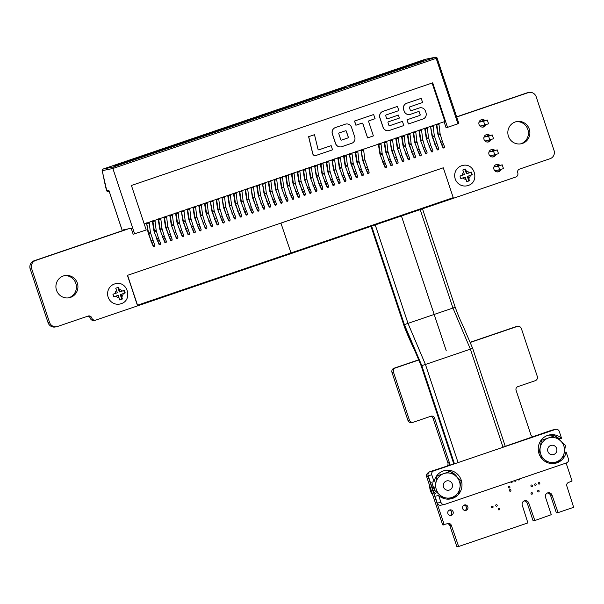 <?xml version="1.0" encoding="UTF-8"?>
<svg xmlns="http://www.w3.org/2000/svg" width="604" height="604" viewBox="0 0 604 604"><rect width="100%" height="100%" fill="white"/><g stroke="black" fill="none" stroke-linecap="round" stroke-linejoin="round"><path stroke-width="0.91" d="M428.742 472.502L428.742 472.502A3.397 3.299 78.5 0 0 426.688 476.775L442.687 524.868L444.393 524.733M442.687 524.868L447.791 523.585A2.907 2.824 -101.5 0 1 451.384 525.435L458.64 546.499L527.888 522.913L522.271 505.276A3.541 3.435 -101.5 0 1 524.816 500.701A3.541 3.435 -101.5 0 1 528.772 503.064L534.842 520.542L551.293 514.683L545.533 497.356A3.541 3.435 -101.5 0 1 548.077 492.773A3.541 3.435 -101.5 0 1 552.041 495.137L558.073 512.622L573.657 507.315L566.846 486.099A2.907 2.824 -101.5 0 1 568.598 482.43L572.079 480.995L566.107 463.041M447.337 523.744A2.907 2.824 -101.5 0 1 449.912 525.737L456.866 546.65L458.338 546.348M456.866 546.65L458.572 546.514M524.098 500.935A3.541 3.435 -101.5 0 1 527.3 503.359L533.068 520.693L534.54 520.391M533.068 520.693L534.766 520.557M547.36 493.007A3.541 3.435 -101.5 0 1 550.569 495.439L556.329 512.766L557.802 512.464M556.329 512.766L558.051 512.63M532.69 436.669A2.907 2.816 -101.5 0 1 530.901 434.827L516.088 390.297A2.907 2.824 -101.5 0 1 517.847 386.628L535.242 380.701A3.39 3.292 78.5 0 0 537.288 376.42L521.388 328.614A3.397 3.299 78.5 0 0 517.198 326.462L470.478 342.377M517.59 326.356L516.118 326.658A3.397 3.299 78.5 0 0 515.725 326.756L470.41 342.196M446.22 350.637L401.434 215.99L515.71 177.063A3.397 3.299 78.5 0 0 517.764 172.782L517.756 172.774A2.907 2.816 -101.5 0 1 519.515 169.112L550.093 158.693A6.538 6.35 78.5 0 0 554.042 150.434L536.209 96.829A6.538 6.35 78.5 0 0 528.13 92.676L456.7 117.01M528.893 92.472L527.413 92.774A6.538 6.35 78.5 0 0 526.658 92.978L456.639 116.829M128.577 228.788L35.628 260.452A6.538 6.35 78.5 0 0 31.672 268.704L49.505 322.309A6.538 6.35 78.5 0 0 57.591 326.47L88.161 316.051A2.907 2.816 -101.5 0 1 91.748 317.9L91.748 317.908A3.397 3.299 78.5 0 0 95.945 320.052L401.426 215.99L446.22 350.645M127.104 229.09L34.156 260.754A6.538 6.35 78.5 0 0 30.2 269.007L48.033 322.612A6.538 6.35 78.5 0 0 55.349 326.975L56.821 326.673M87.701 316.209A2.907 2.816 -101.5 0 1 90.275 318.195L90.275 318.202A3.397 3.299 78.5 0 0 94.081 320.46L95.553 320.165M418.965 359.924L395.522 367.911A3.397 3.299 78.5 0 0 393.476 372.192L409.376 419.999A3.39 3.292 78.5 0 0 413.566 422.151L430.962 416.224A2.914 2.831 -101.5 0 1 434.555 418.074L449.368 462.604A2.914 2.831 -101.5 0 1 449.036 465.163M418.889 359.75L394.05 368.214A3.397 3.299 78.5 0 0 392.004 372.494L407.904 420.301A3.39 3.292 78.5 0 0 411.694 422.558L413.166 422.256M430.501 416.382A2.914 2.831 -101.5 0 1 433.083 418.376L447.896 462.898A2.914 2.831 -101.5 0 1 447.36 465.737M428.002 475.099A3.397 3.299 78.5 0 0 428.161 476.481L432.456 489.391M433.106 491.331L444.159 524.566M450.312 515.476A2.839 2.756 78.5 0 0 449.225 510.131M453.113 511.769A2.839 2.756 78.5 0 0 447.806 513.204A2.839 2.756 78.5 0 0 451.075 515.431A2.839 2.756 78.5 0 0 453.113 511.769M68.433 297.87A11.34 11.015 78.5 0 0 63.926 275.703M77.342 283.087A11.34 11.015 78.5 0 0 56.127 288.833A11.34 11.015 78.5 0 0 69.173 297.749A11.34 11.015 78.5 0 0 77.342 283.087M491.618 507.277A0.8 0.778 78.5 0 0 491.543 506.877M493.053 506.673A0.8 0.778 78.5 0 0 491.558 507.081A0.8 0.778 78.5 0 0 492.479 507.707A0.8 0.778 78.5 0 0 493.053 506.673M495.748 505.805A0.8 0.778 78.5 0 0 495.665 505.405M497.183 505.201A0.8 0.778 78.5 0 0 495.688 505.608A0.8 0.778 78.5 0 0 496.609 506.235A0.8 0.778 78.5 0 0 497.183 505.201M465.027 510.463A2.839 2.756 78.5 0 0 463.94 505.118M467.828 506.756A2.839 2.756 78.5 0 0 462.528 508.191A2.839 2.756 78.5 0 0 465.79 510.418A2.839 2.756 78.5 0 0 467.828 506.756M498.262 509.497A0.8 0.778 78.5 0 0 498.187 509.096M499.697 508.9A0.8 0.778 78.5 0 0 498.202 509.3A0.8 0.778 78.5 0 0 499.123 509.935A0.8 0.778 78.5 0 0 499.697 508.9M509.466 490.803A0.8 0.778 78.5 0 0 509.383 490.403M510.901 490.199A0.8 0.778 78.5 0 0 509.399 490.607A0.8 0.778 78.5 0 0 510.32 491.233A0.8 0.778 78.5 0 0 510.901 490.199M508.47 487.556A0.8 0.778 78.5 0 0 508.387 487.156M509.904 486.952A0.8 0.778 78.5 0 0 508.402 487.36A0.8 0.778 78.5 0 0 509.323 487.987A0.8 0.778 78.5 0 0 509.904 486.952M510.735 481.909A0.8 0.778 78.5 0 0 511.656 482.521A0.8 0.778 78.5 0 0 512.2 481.411M518.096 479.402A0.8 0.778 78.5 0 0 519.017 480.014A0.8 0.778 78.5 0 0 519.561 478.904M531.075 493.77A0.8 0.778 78.5 0 0 530.991 493.37M532.501 493.174A0.8 0.778 78.5 0 0 531.007 493.574A0.8 0.778 78.5 0 0 531.928 494.208A0.8 0.778 78.5 0 0 532.501 493.174M514.419 480.656A0.8 0.778 78.5 0 0 515.333 481.267A0.8 0.778 78.5 0 0 515.876 480.157M531.007 486.19A0.8 0.778 78.5 0 0 530.924 485.79M532.441 485.586A0.8 0.778 78.5 0 0 530.939 485.994A0.8 0.778 78.5 0 0 531.86 486.62A0.8 0.778 78.5 0 0 532.441 485.586M537.696 491.513A0.8 0.778 78.5 0 0 537.613 491.112M539.123 490.916A0.8 0.778 78.5 0 0 537.628 491.324A0.8 0.778 78.5 0 0 538.549 491.95A0.8 0.778 78.5 0 0 539.123 490.916M534.683 484.936A0.8 0.778 78.5 0 0 534.608 484.536M536.118 484.332A0.8 0.778 78.5 0 0 534.623 484.74A0.8 0.778 78.5 0 0 535.544 485.367A0.8 0.778 78.5 0 0 536.118 484.332M538.368 483.683A0.8 0.778 78.5 0 0 538.285 483.283M539.795 483.079A0.8 0.778 78.5 0 0 538.3 483.487A0.8 0.778 78.5 0 0 539.221 484.114A0.8 0.778 78.5 0 0 539.795 483.079M498.353 165.609A3.783 3.669 78.5 0 0 495.959 164.681M497.439 171.929A3.783 3.669 78.5 0 0 499.334 170.003M499.825 165.315A3.783 3.669 78.5 0 0 493.838 168.886A3.783 3.669 78.5 0 0 500.867 169.543M493.377 150.675A3.783 3.669 78.5 0 0 490.992 149.739M492.471 156.995A3.783 3.669 78.5 0 0 494.359 155.062M494.85 150.373A3.783 3.669 78.5 0 0 488.87 153.952A3.783 3.669 78.5 0 0 495.899 154.601M520.376 143.918A11.34 11.015 78.5 0 0 515.861 121.744M529.285 129.128A11.34 11.015 78.5 0 0 508.062 134.881A11.34 11.015 78.5 0 0 521.116 143.79A11.34 11.015 78.5 0 0 529.285 129.128M483.442 120.792A3.783 3.669 78.5 0 0 481.056 119.864M482.528 127.112A3.783 3.669 78.5 0 0 484.423 125.187M484.914 120.498A3.783 3.669 78.5 0 0 478.927 124.069A3.783 3.669 78.5 0 0 485.963 124.726M488.409 135.734A3.783 3.669 78.5 0 0 486.024 134.805M487.496 142.053A3.783 3.669 78.5 0 0 489.391 140.128M489.882 135.432A3.783 3.669 78.5 0 0 483.902 139.011A3.783 3.669 78.5 0 0 490.931 139.667M221.932 197.221L223.91 207.376L223.314 206.515L221.917 197.463M227.293 218.119L227.398 217.38L228.614 219.864A0.755 0.664 7.8 0 0 230.056 219.72L229.958 220.46A0.755 0.664 -172.2 0 1 228.516 220.603L223.654 207.882L225.715 206.757L224.469 196.413M224.62 197.266L222.468 197.999L222.295 197.153M223.654 207.882L223.314 206.515M225.715 206.757L230.011 219.388A0.755 0.664 7.8 0 1 230.056 219.72M225.821 207.278L224.046 207.882L226.485 215.145L228.04 214.616M228.878 216.874L227.398 217.38L226.092 215.145M181.374 211.038L183.352 221.192L182.755 220.332L181.359 211.279M186.734 231.936L186.84 231.196L188.055 233.68A0.755 0.664 7.8 0 0 189.497 233.537L189.399 234.276A0.755 0.664 -172.2 0 1 187.957 234.428L183.095 221.698L185.156 220.573L183.91 210.23M184.061 211.083L181.91 211.815L181.736 210.97M183.095 221.698L182.755 220.332M185.156 220.573L189.452 233.204A0.755 0.664 7.8 0 1 189.497 233.537M185.262 221.094L183.488 221.698L185.926 228.961L187.482 228.433M188.32 230.69L186.84 231.196L185.534 228.961M314.639 165.639L316.617 175.794L316.02 174.933L314.624 165.881M319.999 186.538L320.105 185.798L321.32 188.282A0.755 0.664 7.8 0 0 322.762 188.138L322.664 188.886A0.755 0.664 -172.2 0 1 321.222 189.029L316.36 176.3L318.421 175.175L317.175 164.832M317.327 165.685L315.175 166.417L315.001 165.572M316.36 176.3L316.02 174.933M318.421 175.175L322.717 187.806A0.755 0.664 7.8 0 1 322.762 188.138M318.527 175.696L316.753 176.3L319.191 183.563L320.747 183.035M321.585 185.292L320.105 185.798L318.799 183.563M349.399 153.801L351.377 163.948L350.781 163.088L349.391 154.043M354.767 174.699L354.873 173.952L356.088 176.436A0.755 0.664 7.8 0 0 357.53 176.292L357.425 177.04A0.755 0.664 -172.2 0 1 355.983 177.183L351.12 164.454L353.189 163.337L351.943 152.986M352.087 153.839L349.935 154.579L349.769 153.726M351.12 164.454L350.781 163.088M353.189 163.337L357.477 175.968A0.755 0.664 7.8 0 1 357.53 176.292M353.295 163.85L351.52 164.462L353.952 171.725L355.514 171.189M356.345 173.454L354.873 173.952L353.559 171.717M250.902 187.353L252.88 197.5L252.283 196.64L250.894 187.595M256.27 208.252L256.368 207.512L257.591 209.996A0.755 0.664 7.8 0 0 259.025 209.852L258.927 210.592A0.755 0.664 -172.2 0 1 257.485 210.736L252.623 198.006L254.684 196.889L253.438 186.538M253.589 187.399L251.438 188.131L251.264 187.278M252.623 198.006L252.283 196.64M254.684 196.889L258.98 209.52A0.755 0.664 7.8 0 1 259.025 209.852M254.79 197.41L253.016 198.014L255.454 205.277L257.01 204.748M257.848 207.006L256.368 207.512L255.062 205.277M210.343 201.17L212.321 211.317L211.725 210.456L210.335 201.411M215.711 222.068L215.809 221.328L217.032 223.812A0.755 0.664 7.8 0 0 218.467 223.669L218.369 224.409A0.755 0.664 -172.2 0 1 216.927 224.552L212.064 211.823L214.126 210.705L212.88 200.354M213.031 201.215L210.879 201.947L210.705 201.094M212.064 211.823L211.725 210.456M214.126 210.705L218.422 223.337A0.755 0.664 7.8 0 1 218.467 223.669M214.231 211.226L212.457 211.83L214.896 219.093L216.451 218.565M217.289 220.822L215.809 221.328L214.503 219.093M430.516 126.168L432.494 136.315L431.905 135.455L430.509 126.402M435.884 147.066L435.99 146.319L437.205 148.803A0.755 0.664 7.8 0 0 438.647 148.66L438.542 149.407A0.755 0.664 -172.2 0 1 437.1 149.55L432.238 136.821L434.306 135.704L433.06 125.353M433.204 126.206L431.052 126.946L430.886 126.093M432.238 136.821L431.905 135.455M434.306 135.704L438.595 148.335A0.755 0.664 7.8 0 1 438.647 148.66M434.412 136.217L432.638 136.829L435.069 144.092L436.632 143.556M437.462 145.821L435.99 146.319L434.676 144.084M389.957 139.985L391.936 150.132L391.339 149.271L389.95 140.219M395.326 160.883L395.431 160.136L396.647 162.619A0.755 0.664 7.8 0 0 398.089 162.476L397.983 163.223A0.755 0.664 -172.2 0 1 396.541 163.367L391.679 150.638L393.748 149.52L392.502 139.169M392.645 140.022L390.494 140.762L390.327 139.909M391.679 150.638L391.339 149.271M393.748 149.52L398.036 162.151A0.755 0.664 7.8 0 1 398.089 162.476M393.853 150.034L392.079 150.645L394.51 157.908L396.073 157.372M396.904 159.637L395.431 160.136L394.118 157.901M163.986 216.964L164.522 217.734L165.972 227.112L165.375 226.251L163.978 217.198M169.354 237.863L169.46 237.115L170.675 239.599A0.755 0.664 7.8 0 0 172.117 239.456L172.012 240.203A0.755 0.664 -172.2 0 1 170.577 240.347L165.715 227.617L167.776 226.492L166.53 216.149M166.674 217.002L164.522 217.734L164.356 216.889M165.715 227.617L165.375 226.251M167.776 226.492L172.065 239.124A0.755 0.664 7.8 0 1 172.117 239.456M167.882 227.013L166.108 227.617L168.546 234.881L170.102 234.352M170.932 236.609L169.46 237.115L168.146 234.881M297.251 171.566L297.787 172.336L299.237 181.713L298.64 180.853L297.243 171.8M302.619 192.465L302.725 191.717L303.94 194.201A0.755 0.664 7.8 0 0 305.382 194.058L305.277 194.805A0.755 0.664 -172.2 0 1 303.842 194.949L298.972 182.219L301.041 181.094L299.795 170.751M299.939 171.604L297.787 172.336L297.621 171.491M298.972 182.219L298.64 180.853M301.041 181.094L305.33 193.725A0.755 0.664 7.8 0 1 305.382 194.058M301.147 181.615L299.373 182.219L301.811 189.49L303.367 188.954M304.197 191.211L302.725 191.717L301.411 189.482M146.606 222.884L148.584 233.031L147.988 232.17L146.598 223.125M151.974 243.782L152.072 243.034L153.295 245.518A0.755 0.664 7.8 0 0 154.737 245.375L154.632 246.122A0.755 0.664 -172.2 0 1 153.19 246.266L148.327 233.537L150.396 232.419L149.143 222.068M149.294 222.929L147.142 223.661L146.968 222.808M148.327 233.537L147.988 232.17M150.396 232.419L154.684 245.05A0.755 0.664 7.8 0 1 154.737 245.375M150.502 232.933L148.72 233.544L151.159 240.807L152.721 240.271M153.552 242.536L152.072 243.034L150.766 240.8M332.019 159.72L333.997 169.867L333.4 169.007L332.011 159.962M337.387 180.619L337.485 179.871L338.708 182.363A0.755 0.664 7.8 0 0 340.143 182.219L340.044 182.959A0.755 0.664 -172.2 0 1 338.602 183.103L333.74 170.373L335.801 169.256L334.556 158.905M334.707 159.766L332.555 160.498L332.381 159.645M333.74 170.373L333.4 169.007M335.801 169.256L340.097 181.887A0.755 0.664 7.8 0 1 340.143 182.219M335.915 169.777L334.133 170.381L336.571 177.644L338.134 177.115M338.965 179.373L337.485 179.871L336.179 177.644M233.514 193.272L234.058 194.05L235.5 203.427L234.903 202.567L233.506 193.514M238.882 214.171L238.988 213.431L240.203 215.915A0.755 0.664 7.8 0 0 241.645 215.771L241.54 216.519A0.755 0.664 -172.2 0 1 240.105 216.662L235.243 203.933L237.304 202.808L236.058 192.465M236.209 193.318L234.058 194.05L233.884 193.204M235.243 203.933L234.903 202.567M237.304 202.808L241.592 215.439A0.755 0.664 7.8 0 1 241.645 215.771M237.41 203.329L235.636 203.933L238.074 211.196L239.629 210.668M240.46 212.925L238.988 213.431L237.682 211.196M192.955 207.089L193.499 207.867L194.941 217.244L194.345 216.383L192.948 207.331M198.323 227.995L198.429 227.247L199.645 229.731A0.755 0.664 7.8 0 0 201.087 229.588L200.981 230.335A0.755 0.664 -172.2 0 1 199.547 230.479L194.684 217.75L196.745 216.625L195.5 206.281M195.643 207.134L193.499 207.867L193.325 207.021M194.684 217.75L194.345 216.383M196.745 216.625L201.034 229.256A0.755 0.664 7.8 0 1 201.087 229.588M196.851 217.146L195.077 217.75L197.516 225.013L199.071 224.484M199.901 226.742L198.429 227.247L197.123 225.013M407.338 134.065L407.881 134.835L409.323 144.213L408.727 143.352L407.33 134.299M412.706 154.964L412.811 154.216L414.027 156.7A0.755 0.664 7.8 0 0 415.469 156.557L415.363 157.304A0.755 0.664 -172.2 0 1 413.929 157.448L409.067 144.718L411.128 143.593L409.882 133.25M410.025 134.103L407.881 134.835L407.708 133.99M409.067 144.718L408.727 143.352M411.128 143.593L415.416 156.225A0.755 0.664 7.8 0 1 415.469 156.557M411.233 144.114L409.459 144.718L411.898 151.982L413.453 151.453M414.284 153.71L412.811 154.216L411.505 151.982M360.988 149.852L362.966 160L362.37 159.139L360.981 150.094M366.356 170.751L366.454 170.003L367.677 172.487A0.755 0.664 7.8 0 0 369.119 172.344L369.014 173.091A0.755 0.664 -172.2 0 1 367.572 173.235L362.71 160.505L364.778 159.388L363.525 149.037M363.676 149.898L361.524 150.63L361.358 149.777M362.71 160.505L362.37 159.139M364.778 159.388L369.067 172.019A0.755 0.664 7.8 0 1 369.119 172.344M364.884 159.909L363.102 160.513L365.541 167.776L367.104 167.248M367.934 169.505L366.454 170.003L365.148 167.769M262.491 183.405L264.469 193.559L263.873 192.699L262.476 183.646M267.859 204.303L267.957 203.563L269.173 206.047A0.755 0.664 7.8 0 0 270.615 205.904L270.517 206.643A0.755 0.664 -172.2 0 1 269.074 206.787L264.212 194.065L266.273 192.94L265.028 182.597M265.179 183.45L263.027 184.182L262.853 183.337M264.212 194.065L263.873 192.699M266.273 192.94L270.569 205.571A0.755 0.664 7.8 0 1 270.615 205.904M266.379 193.461L264.605 194.065L267.043 201.328L268.599 200.8M269.437 203.057L267.957 203.563L266.651 201.328M345.941 87.218L114.715 165.624L345.941 87.218M343.087 88.192L343.291 87.754M423.872 60.664L349.089 85.783L423.872 60.664M421.018 61.638L421.222 61.208M398.398 115.085L387.391 118.837A0.627 0.612 -101.5 0 1 386.613 118.437L385.722 115.749A0.627 0.612 -101.5 0 1 386.099 114.949L398.844 110.608L397.455 106.425L382.966 111.362A5.043 4.892 78.5 0 0 379.924 117.72L383.102 127.278A5.043 4.892 78.5 0 0 389.331 130.479L403.819 125.549L402.423 121.366L389.678 125.707A0.627 0.612 -101.5 0 1 388.901 125.307L388.002 122.62A0.627 0.612 -101.5 0 1 388.387 121.827L399.395 118.074L398.398 115.085L387.315 118.852A0.627 0.612 -101.5 0 1 387.285 118.86M402.423 121.366L389.603 125.723A0.627 0.612 -101.5 0 1 389.565 125.73M397.455 106.425L382.898 111.378A5.043 4.892 78.5 0 0 379.848 117.735L383.034 127.293A5.043 4.892 78.5 0 0 388.712 130.645M419.81 107.829A5.043 4.892 78.5 0 0 419.184 107.995L411.075 110.758A0.627 0.612 -101.5 0 1 411.037 110.766M421.214 98.331L406.726 103.269A5.043 4.892 78.5 0 0 403.683 109.626L404.174 111.121A5.043 4.892 78.5 0 0 410.403 114.322L418.519 111.559A0.627 0.612 -101.5 0 1 419.221 111.974L420.112 114.662A0.627 0.612 -101.5 0 1 419.735 115.462L406.99 119.803L408.38 123.986L422.936 119.033A5.043 4.892 78.5 0 0 425.986 112.676L425.488 111.181A5.043 4.892 78.5 0 0 419.259 107.98L411.15 110.743A0.627 0.612 -101.5 0 1 410.373 110.343L409.474 107.655A0.627 0.612 -101.5 0 1 409.859 106.855L422.604 102.514L421.214 98.331L406.651 103.284A5.043 4.892 78.5 0 0 403.608 109.641L404.106 111.136A5.043 4.892 78.5 0 0 409.784 114.488M144.213 223.933L444.906 121.502L432.109 83.035M331.158 145.647L318.837 149.837A0.627 0.612 -101.5 0 1 318.044 149.384L314.503 134.684L308.689 136.663L312.781 153.665A2.522 2.446 78.5 0 0 315.952 155.477L332.547 149.83L331.158 145.647L318.761 149.852A0.627 0.612 -101.5 0 1 318.731 149.868M314.503 134.684L308.614 136.678L312.706 153.68A2.522 2.446 78.5 0 0 315.628 155.568M367.602 137.886L373.393 135.908L368.629 121.57A0.627 0.612 -101.5 0 1 369.006 120.777L375.092 118.701L373.627 114.533L354.503 121.049L355.892 125.232L362.053 123.141A0.627 0.612 -101.5 0 1 362.83 123.541L367.602 137.886L362.755 123.556A0.627 0.612 -101.5 0 0 362.09 123.133M345.858 124.039A5.043 4.892 78.5 0 0 345.231 124.205L335.386 127.565A5.043 4.892 78.5 0 0 332.336 133.922L335.514 143.48A5.043 4.892 78.5 0 0 341.192 146.832M123.45 230.335L123.299 229.86L131.174 228.259L133.159 234.239L146.221 229.988L131.415 185.473L432.706 82.831L447.519 127.353L457.945 123.797L436.179 58.369L112.865 168.501L134.632 233.937M437.047 58.052L458.844 123.458L457.945 123.797M444.091 121.782L446.046 127.648L447.519 127.353M418.519 111.559A0.627 0.612 -101.5 0 1 419.297 111.959L420.188 114.647A0.627 0.612 -101.5 0 1 419.81 115.447L406.99 119.803M407.058 119.788L408.455 123.971M373.702 114.518L354.578 121.034L355.967 125.217M351.536 127.391A5.043 4.892 78.5 0 0 345.307 124.19L335.454 127.55A5.043 4.892 78.5 0 0 332.411 133.907L335.59 143.465A5.043 4.892 78.5 0 0 341.819 146.666L351.671 143.314A5.043 4.892 78.5 0 0 354.714 136.949L351.536 127.391M345.556 130.758L339.184 132.933A0.627 0.612 78.5 0 0 338.799 133.726L340.792 139.698A0.627 0.612 78.5 0 0 341.57 140.098L347.942 137.931A0.627 0.612 78.5 0 0 348.319 137.131L346.334 131.159A0.627 0.612 78.5 0 0 345.556 130.758M341.456 140.128A0.627 0.612 78.5 0 0 341.494 140.113L347.866 137.946A0.627 0.612 78.5 0 0 348.251 137.146L346.258 131.174A0.627 0.612 78.5 0 0 345.594 130.751M105.662 187.315L102.227 170.668A1.261 1.223 -101.5 0 1 102.99 169.082L102.99 169.082A1.261 1.261 0 0 0 102.152 170.532A1.261 0.574 168.3 0 0 102.227 170.668L112.865 168.501L113.333 166.976L435.484 57.229L425.141 59.335L102.99 169.082L113.333 166.976M109.075 190.902L122.325 230.72M102.167 170.373A1.261 0.574 168.3 0 0 102.152 170.532L106.855 191.075L107.92 191.695L109.211 191.43M286.455 200.868L281.592 188.138L284.424 195.409L285.986 194.881L287.949 199.652A0.755 0.664 7.8 0 1 287.995 199.977L287.897 200.724A0.755 0.664 -172.2 0 1 286.455 200.868L286.56 200.12A0.755 0.664 7.8 0 0 287.995 199.977M285.239 198.384L285.337 197.636L286.56 200.12M286.817 197.138L285.337 197.636L284.031 195.402M285.986 194.881L283.661 187.021L282.408 176.67M283.767 187.542L281.985 188.146L281.253 186.772L279.863 177.727M281.592 188.138L281.253 186.772M279.871 177.485L280.407 178.263L280.233 177.41M282.559 177.531L280.407 178.263L281.849 187.633L283.661 187.021M222.717 222.582L217.855 209.852L220.687 217.123L222.249 216.587L224.212 221.358A0.755 0.664 7.8 0 1 224.265 221.691L224.159 222.438A0.755 0.664 -172.2 0 1 222.717 222.582L222.823 221.834A0.755 0.664 7.8 0 0 224.265 221.691M221.502 220.098L221.608 219.35L222.823 221.834M223.08 218.844L221.608 219.35L220.294 217.115M222.249 216.587L219.924 208.727L218.678 198.384M220.03 209.248L218.255 209.852L217.523 208.486L216.126 199.433M217.855 209.852L217.523 208.486M216.134 199.199L216.67 199.969L216.504 199.124M218.822 199.237L216.67 199.969L218.112 209.346L219.924 208.727M182.159 236.398L177.297 223.669L180.128 230.939L181.691 230.403L183.654 235.183A0.755 0.664 7.8 0 1 183.707 235.507L183.601 236.255A0.755 0.664 -172.2 0 1 182.159 236.398L182.265 235.651A0.755 0.664 7.8 0 0 183.707 235.507M180.943 233.914L181.049 233.167L182.265 235.651M182.521 232.661L181.049 233.167L179.735 230.932M181.691 230.403L179.365 222.544L178.12 212.2M179.471 223.065L177.697 223.669L176.957 222.302L175.568 213.25M177.297 223.669L176.957 222.302M175.575 213.016L176.111 213.786L175.945 212.94M178.263 213.053L176.111 213.786L177.553 223.163L179.365 222.544M315.424 191L310.562 178.271L313.393 185.541L314.956 185.005L316.919 189.784A0.755 0.664 7.8 0 1 316.972 190.109L316.866 190.856A0.755 0.664 -172.2 0 1 315.424 191L315.53 190.252A0.755 0.664 7.8 0 0 316.972 190.109M314.208 188.516L314.314 187.768L315.53 190.252M315.786 187.27L314.314 187.768L313 185.534M314.956 185.005L312.63 177.153L311.377 166.802M312.736 177.667L310.954 178.278L310.222 176.904L308.833 167.859M310.562 178.271L310.222 176.904M308.84 167.618L309.376 168.395L309.21 167.542M311.528 167.655L309.376 168.395L310.818 177.765L312.63 177.153M350.192 179.154L345.329 166.432L348.161 173.695L349.716 173.167L351.687 177.938A0.755 0.664 7.8 0 1 351.732 178.271L351.634 179.011A0.755 0.664 -172.2 0 1 350.192 179.154L350.297 178.414A0.755 0.664 7.8 0 0 351.732 178.271M348.976 176.67L349.074 175.93L350.297 178.414M350.554 175.424L349.074 175.93L347.768 173.695M349.716 173.167L347.391 165.307L346.145 154.964M347.496 165.828L345.722 166.432L344.99 165.058L343.593 156.013M345.329 166.432L344.99 165.058M343.608 155.772L344.144 156.549L343.97 155.704M346.296 155.817L344.144 156.549L345.586 165.919L347.391 165.307M251.694 212.714L246.832 199.984L249.663 207.248L251.219 206.719L253.182 211.491A0.755 0.664 7.8 0 1 253.235 211.823L253.129 212.57A0.755 0.664 -172.2 0 1 251.694 212.714L251.792 211.966A0.755 0.664 7.8 0 0 253.235 211.823M250.471 210.23L250.577 209.482L251.792 211.966M252.049 208.976L250.577 209.482L249.263 207.248M251.219 206.719L248.893 198.859L247.648 188.516M248.999 199.38L247.225 199.984L246.492 198.618L245.096 189.565M246.832 199.984L246.492 198.618M245.103 189.331L245.639 190.101L245.473 189.256M247.791 189.369L245.639 190.101L247.089 199.479L248.893 198.859M211.136 226.53L206.274 213.801L209.105 221.064L210.66 220.536L212.623 225.307A0.755 0.664 7.8 0 1 212.676 225.639L212.57 226.387A0.755 0.664 -172.2 0 1 211.136 226.53L211.234 225.783A0.755 0.664 7.8 0 0 212.676 225.639M209.913 224.046L210.018 223.299L211.234 225.783M211.491 222.793L210.018 223.299L208.705 221.064M210.66 220.536L208.335 212.676L207.089 202.332M208.44 213.197L206.666 213.801L205.934 212.434L204.537 203.382M206.274 213.801L205.934 212.434M204.545 203.148L205.081 203.918L204.915 203.072M207.232 203.186L205.081 203.918L206.53 213.295L208.335 212.676M419.72 155.47L414.857 142.74L417.689 150.011L419.251 149.482L421.214 154.254A0.755 0.664 7.8 0 1 421.26 154.586L421.162 155.326A0.755 0.664 -172.2 0 1 419.72 155.47L419.825 154.73A0.755 0.664 7.8 0 0 421.26 154.586M418.504 152.986L418.602 152.238L419.825 154.73M420.082 151.74L418.602 152.238L417.296 150.011M419.251 149.482L416.919 141.623L415.673 131.272M417.032 142.144L415.25 142.748L414.518 141.374L413.128 132.329M414.857 142.74L414.518 141.374M413.136 132.087L413.672 132.865L413.498 132.012M415.824 132.133L413.672 132.865L415.114 142.234L416.919 141.623M390.75 165.337L385.888 152.616L388.719 159.879L390.275 159.35L392.245 164.122A0.755 0.664 7.8 0 1 392.29 164.454L392.192 165.194A0.755 0.664 -172.2 0 1 390.75 165.337L390.856 164.598A0.755 0.664 7.8 0 0 392.29 164.454M389.535 162.853L389.633 162.114L390.856 164.598M391.113 161.608L389.633 162.114L388.327 159.879M390.275 159.35L387.949 151.491L386.703 141.14M388.055 152.012L386.281 152.616L385.548 151.242L384.152 142.197M385.888 152.616L385.548 151.242M384.167 141.955L384.703 142.733L384.529 141.887M386.854 142L384.703 142.733L386.145 152.102L387.949 151.491M164.779 242.317L159.917 229.588L162.748 236.859L164.311 236.33L166.274 241.102A0.755 0.664 7.8 0 1 166.319 241.434L166.221 242.174A0.755 0.664 -172.2 0 1 164.779 242.317L164.884 241.577A0.755 0.664 7.8 0 0 166.319 241.434M163.563 239.833L163.661 239.086L164.884 241.577M165.141 238.588L163.661 239.086L162.355 236.859M164.311 236.33L161.978 228.471L160.732 218.119M162.091 228.992L160.309 229.596L159.577 228.221L158.188 219.177M159.917 229.588L159.577 228.221M158.195 218.935L158.731 219.713L158.558 218.859M160.883 218.98L158.731 219.713L160.173 229.082L161.978 228.471M298.044 196.919L293.182 184.19L296.013 191.46L297.568 190.932L299.539 195.704A0.755 0.664 7.8 0 1 299.584 196.036L299.486 196.776A0.755 0.664 -172.2 0 1 298.044 196.919L298.149 196.179A0.755 0.664 7.8 0 0 299.584 196.036M296.828 194.435L296.926 193.688L298.149 196.179M298.406 193.189L296.926 193.688L295.62 191.46M297.568 190.932L295.243 183.072L293.997 172.721M295.348 183.593L293.574 184.197L292.842 182.823L291.453 173.778M293.182 184.19L292.842 182.823M291.46 173.537L291.996 174.314L291.823 173.461M294.148 173.582L291.996 174.314L293.438 183.684L295.243 183.072M332.812 185.081L327.949 172.351L330.781 179.614L332.336 179.086L334.299 183.858A0.755 0.664 7.8 0 1 334.352 184.19L334.246 184.937A0.755 0.664 -172.2 0 1 332.812 185.081L332.91 184.333A0.755 0.664 7.8 0 0 334.352 184.19M331.588 182.597L331.694 181.849L332.91 184.333M333.166 181.343L331.694 181.849L330.388 179.614M332.336 179.086L330.011 171.226L328.765 160.883M330.116 171.747L328.342 172.351L327.61 170.985L326.213 161.932M327.949 172.351L327.61 170.985M326.22 161.698L326.756 162.468L326.59 161.623M328.908 161.736L326.756 162.468L328.206 171.846L330.011 171.226M234.307 218.633L229.444 205.904L232.276 213.174L233.839 212.638L235.802 217.417A0.755 0.664 7.8 0 1 235.854 217.742L235.749 218.489A0.755 0.664 -172.2 0 1 234.307 218.633L234.412 217.885A0.755 0.664 7.8 0 0 235.854 217.742M233.091 216.149L233.189 215.401L234.412 217.885M234.669 214.903L233.189 215.401L231.883 213.167M233.839 212.638L231.513 204.786L230.26 194.435M231.619 205.3L229.837 205.911L229.105 204.537L227.716 195.492M229.444 205.904L229.105 204.537M227.723 195.251L228.259 196.028L228.093 195.175M230.411 195.296L228.259 196.028L229.701 205.398L231.513 204.786M193.748 232.449L188.886 219.72L191.717 226.991L193.28 226.455L195.243 231.234A0.755 0.664 7.8 0 1 195.296 231.558L195.19 232.306A0.755 0.664 -172.2 0 1 193.748 232.449L193.854 231.702A0.755 0.664 7.8 0 0 195.296 231.558M192.533 229.965L192.631 229.218L193.854 231.702M194.111 228.72L192.631 229.218L191.325 226.983M193.28 226.455L190.955 218.603L189.701 208.252M191.06 219.116L189.278 219.728L188.546 218.354L187.157 209.309M188.886 219.72L188.546 218.354M187.165 209.067L187.701 209.845L187.534 208.992M189.852 209.112L187.701 209.845L189.143 219.214L190.955 218.603M327.013 187.051L322.151 174.322L324.982 181.593L326.545 181.064L328.508 185.836A0.755 0.664 7.8 0 1 328.553 186.16L328.455 186.908A0.755 0.664 -172.2 0 1 327.013 187.051L327.119 186.304A0.755 0.664 7.8 0 0 328.553 186.16M325.798 184.567L325.896 183.82L327.119 186.304M327.376 183.322L325.896 183.82L324.59 181.585M326.545 181.064L324.22 173.205L322.966 162.853M324.325 173.726L322.544 174.329L321.811 172.955L320.422 163.91M322.151 174.322L321.811 172.955M320.43 163.669L320.966 164.447L320.792 163.593M323.117 163.714L320.966 164.447L322.408 173.816L324.22 173.205M442.898 147.58L438.036 134.851L440.867 142.114L442.422 141.585L444.393 146.357A0.755 0.664 7.8 0 1 444.438 146.689L444.34 147.436A0.755 0.664 -172.2 0 1 442.898 147.58L442.996 146.832A0.755 0.664 7.8 0 0 444.438 146.689M441.675 145.088L441.781 144.348L442.996 146.832M443.261 143.843L441.781 144.348L440.475 142.114M442.422 141.585L440.097 133.726L438.851 123.382M440.203 134.247L438.429 134.851L437.696 133.484L436.299 124.432M438.036 134.851L437.696 133.484M436.315 124.19L436.851 124.968L436.677 124.122M439.002 124.235L436.851 124.968L438.293 134.345L440.097 133.726M361.781 175.213L356.919 162.484L359.75 169.747L361.305 169.218L363.276 173.99A0.755 0.664 7.8 0 1 363.321 174.322L363.223 175.069A0.755 0.664 -172.2 0 1 361.781 175.213L361.879 174.465A0.755 0.664 7.8 0 0 363.321 174.322M360.558 172.721L360.663 171.981L361.879 174.465M362.143 171.476L360.663 171.981L359.357 169.747M361.305 169.218L358.98 161.359L357.734 151.015M359.086 161.88L357.311 162.484L356.579 161.117L355.182 152.065M356.919 162.484L356.579 161.117M355.197 151.823L355.733 152.601L355.56 151.755M357.885 151.868L355.733 152.601L357.175 161.978L358.98 161.359M263.276 208.765L258.414 196.036L261.245 203.306L262.808 202.77L264.771 207.542A0.755 0.664 7.8 0 1 264.824 207.874L264.718 208.622A0.755 0.664 -172.2 0 1 263.276 208.765L263.382 208.018A0.755 0.664 7.8 0 0 264.824 207.874M262.06 206.281L262.166 205.534L263.382 208.018M263.638 205.028L262.166 205.534L260.853 203.299M262.808 202.77L260.483 194.911L259.237 184.567M260.588 195.432L258.814 196.036L258.082 194.669L256.685 185.617M258.414 196.036L258.082 194.669M256.692 185.383L257.228 186.153L257.062 185.307M259.38 185.42L257.228 186.153L258.671 195.53L260.483 194.911M408.13 159.418L403.268 146.689L406.099 153.96L407.662 153.431L409.625 158.203A0.755 0.664 7.8 0 1 409.678 158.527L409.572 159.275A0.755 0.664 -172.2 0 1 408.13 159.418L408.236 158.671A0.755 0.664 7.8 0 0 409.678 158.527M406.915 156.934L407.013 156.187L408.236 158.671M408.493 155.689L407.013 156.187L405.707 153.952M407.662 153.431L405.337 145.572L404.084 135.22M405.443 146.093L403.661 146.697L402.928 145.322L401.539 136.278M403.268 146.689L402.928 145.322M401.547 136.036L402.083 136.814L401.917 135.96M404.235 136.081L402.083 136.814L403.525 146.183L405.337 145.572M280.664 202.846L275.802 190.117L278.633 197.38L280.188 196.851L282.159 201.623A0.755 0.664 7.8 0 1 282.204 201.955L282.098 202.702A0.755 0.664 -172.2 0 1 280.664 202.846L280.762 202.098A0.755 0.664 7.8 0 0 282.204 201.955M279.441 200.354L279.546 199.614L280.762 202.098M281.026 199.109L279.546 199.614L278.24 197.38M280.188 196.851L277.863 188.992L276.617 178.648M277.968 189.513L276.194 190.117L275.462 188.75L274.065 179.698M275.802 190.117L275.462 188.75M274.073 179.456L274.616 180.234L274.442 179.388M276.768 179.501L274.616 180.234L276.058 189.611L277.863 188.992M176.368 238.369L171.506 225.639L174.337 232.91L175.892 232.381L177.863 237.153A0.755 0.664 7.8 0 1 177.908 237.485L177.81 238.225A0.755 0.664 -172.2 0 1 176.368 238.369L176.474 237.629A0.755 0.664 7.8 0 0 177.908 237.485M175.152 235.885L175.251 235.145L176.474 237.629M176.73 234.639L175.251 235.145L173.944 232.91M175.892 232.381L173.567 224.522L172.321 214.171M173.673 225.043L171.898 225.647L171.166 224.273L169.769 215.228M171.506 225.639L171.166 224.273M169.784 214.986L170.32 215.764L170.147 214.918M172.472 215.032L170.32 215.764L171.762 225.133L173.567 224.522M309.633 192.97L304.771 180.249L307.602 187.512L309.157 186.983L311.128 191.755A0.755 0.664 7.8 0 1 311.173 192.087L311.075 192.827A0.755 0.664 -172.2 0 1 309.633 192.97L309.739 192.231A0.755 0.664 7.8 0 0 311.173 192.087M308.418 190.487L308.516 189.747L309.739 192.231M309.995 189.241L308.516 189.747L307.209 187.512M309.157 186.983L306.832 179.124L305.586 168.78M306.938 179.645L305.163 180.249L304.431 178.875L303.034 169.83M304.771 180.249L304.431 178.875M303.049 169.588L303.586 170.366L303.412 169.52M305.737 169.633L303.586 170.366L305.028 179.743L306.832 179.124M158.988 244.295L154.126 231.566L156.957 238.829L158.512 238.301L160.475 243.072A0.755 0.664 7.8 0 1 160.528 243.404L160.422 244.152A0.755 0.664 -172.2 0 1 158.988 244.295L159.086 243.548A0.755 0.664 7.8 0 0 160.528 243.404M157.765 241.811L157.87 241.064L159.086 243.548M159.343 240.558L157.87 241.064L156.564 238.829M158.512 238.301L156.187 230.441L154.941 220.098M156.293 230.962L154.518 231.566L153.786 230.199L152.389 221.147M154.126 231.566L153.786 230.199M152.397 220.905L152.94 221.683L152.767 220.838M155.085 220.951L152.94 221.683L154.382 231.06L156.187 230.441M344.401 181.132L339.539 168.403L342.37 175.673L343.925 175.137L345.888 179.909A0.755 0.664 7.8 0 1 345.941 180.241L345.835 180.989A0.755 0.664 -172.2 0 1 344.401 181.132L344.499 180.385A0.755 0.664 7.8 0 0 345.941 180.241M343.178 178.648L343.283 177.901L344.499 180.385M344.756 177.395L343.283 177.901L341.97 175.666M343.925 175.137L341.6 167.278L340.354 156.934M341.705 167.799L339.931 168.403L339.199 167.036L337.802 157.984M339.539 168.403L339.199 167.036M337.81 157.75L338.346 158.52L338.18 157.674M340.497 157.787L338.346 158.52L339.795 167.897L341.6 167.278M245.896 214.684L241.034 201.955L243.865 209.226L245.428 208.697L247.391 213.469A0.755 0.664 7.8 0 1 247.436 213.793L247.338 214.541A0.755 0.664 -172.2 0 1 245.896 214.684L246.002 213.937A0.755 0.664 7.8 0 0 247.436 213.793M244.68 212.2L244.779 211.453L246.002 213.937M246.258 210.955L244.779 211.453L243.472 209.218M245.428 208.697L243.095 200.838L241.849 190.487M243.208 201.358L241.426 201.963L240.694 200.588L239.305 191.543M241.034 201.955L240.694 200.588M239.312 191.302L239.848 192.08L239.675 191.226M242 191.347L239.848 192.08L241.29 201.449L243.095 200.838M205.337 228.501L200.475 215.771L203.306 223.042L204.869 222.514L206.832 227.285A0.755 0.664 7.8 0 1 206.878 227.61L206.779 228.357A0.755 0.664 -172.2 0 1 205.337 228.501L205.443 227.761A0.755 0.664 7.8 0 0 206.878 227.61M204.122 226.017L204.22 225.269L205.443 227.761M205.7 224.771L204.22 225.269L202.914 223.035M204.869 222.514L202.536 214.654L201.291 204.303M202.65 215.175L200.868 215.779L200.135 214.405L198.746 205.36M200.475 215.771L200.135 214.405M198.754 205.118L199.29 205.896L199.116 205.043M201.442 205.164L199.29 205.896L200.732 215.266L202.536 214.654M402.339 161.396L397.477 148.667L400.309 155.93L401.864 155.402L403.834 160.173A0.755 0.664 7.8 0 1 403.88 160.505L403.782 161.253A0.755 0.664 -172.2 0 1 402.339 161.396L402.438 160.649A0.755 0.664 7.8 0 0 403.88 160.505M401.116 158.905L401.222 158.165L402.438 160.649M402.702 157.659L401.222 158.165L399.916 155.93M401.864 155.402L399.538 147.542L398.293 137.199M399.644 148.063L397.87 148.667L397.138 147.3L395.741 138.248M397.477 148.667L397.138 147.3M395.756 138.006L396.292 138.784L396.118 137.939M398.444 138.052L396.292 138.784L397.734 148.161L399.538 147.542M425.518 153.499L420.656 140.77L423.487 148.04L425.042 147.504L427.005 152.276A0.755 0.664 7.8 0 1 427.058 152.608L426.952 153.356A0.755 0.664 -172.2 0 1 425.518 153.499L425.616 152.752A0.755 0.664 7.8 0 0 427.058 152.608M424.295 151.015L424.401 150.268L425.616 152.752M425.873 149.762L424.401 150.268L423.087 148.033M425.042 147.504L422.717 139.645L421.471 129.301M422.823 140.166L421.048 140.77L420.316 139.403L418.919 130.351M420.656 140.77L420.316 139.403M418.927 130.117L419.463 130.887L419.297 130.041M421.615 130.154L419.463 130.887L420.913 140.264L422.717 139.645M384.959 167.316L380.097 154.586L382.928 161.857L384.484 161.321L386.447 166.092A0.755 0.664 7.8 0 1 386.5 166.425L386.394 167.172A0.755 0.664 -172.2 0 1 384.959 167.316L385.058 166.568A0.755 0.664 7.8 0 0 386.5 166.425M383.736 164.832L383.842 164.084L385.058 166.568M385.314 163.578L383.842 164.084L382.528 161.849M384.484 161.321L382.158 153.461L380.913 143.118M382.264 153.982L380.49 154.586L379.757 153.22L378.361 144.167M380.097 154.586L379.757 153.22M378.368 143.933L378.904 144.703L378.738 143.858M381.056 143.971L378.904 144.703L380.354 154.08L382.158 153.461M431.309 151.521L426.447 138.799L429.278 146.062L430.833 145.534L432.804 150.305A0.755 0.664 7.8 0 1 432.849 150.638L432.751 151.377A0.755 0.664 -172.2 0 1 431.309 151.521L431.415 150.781A0.755 0.664 7.8 0 0 432.849 150.638M430.093 149.037L430.191 148.297L431.415 150.781M431.671 147.791L430.191 148.297L428.885 146.062M430.833 145.534L428.508 137.674L427.262 127.323M428.614 138.195L426.839 138.799L426.107 137.425L424.718 128.38M426.447 138.799L426.107 137.425M424.725 128.139L425.261 128.916L425.088 128.071M427.413 128.184L425.261 128.916L426.703 138.286L428.508 137.674M274.865 204.816L270.003 192.087L272.834 199.358L274.397 198.822L276.36 203.601A0.755 0.664 7.8 0 1 276.413 203.926L276.307 204.673A0.755 0.664 -172.2 0 1 274.865 204.816L274.971 204.069A0.755 0.664 7.8 0 0 276.413 203.926M273.65 202.332L273.755 201.585L274.971 204.069M275.228 201.087L273.755 201.585L272.442 199.35M274.397 198.822L272.072 190.97L270.818 180.619M272.178 191.483L270.396 192.095L269.663 190.721L268.274 181.676M270.003 192.087L269.663 190.721M268.282 181.434L268.818 182.212L268.652 181.359M270.969 181.479L268.818 182.212L270.26 191.581L272.072 190.97M292.253 198.897L287.391 186.168L290.222 193.431L291.777 192.903L293.74 197.674A0.755 0.664 7.8 0 1 293.793 198.006L293.687 198.754A0.755 0.664 -172.2 0 1 292.253 198.897L292.351 198.15A0.755 0.664 7.8 0 0 293.793 198.006M291.03 196.413L291.136 195.666L292.351 198.15M292.608 195.16L291.136 195.666L289.829 193.431M291.777 192.903L289.452 185.043L288.206 174.699M289.558 185.564L287.783 186.168L287.051 184.801L285.654 175.749M287.391 186.168L287.051 184.801M285.662 175.515L286.198 176.285L286.032 175.439M288.35 175.553L286.198 176.285L287.647 185.662L289.452 185.043M127.436 275.356L289.822 220.06L127.436 275.356L137.372 305.231L291 252.933L453.234 197.659L443.298 167.784L280.913 223.08L291 252.933M127.58 275.326L137.523 305.201M443.298 167.784L281.064 223.05M468.085 181.23L469.451 180.762L468.032 176.187L472.275 174.73L471.407 172.125L467.164 173.582L465.556 169.052L462.8 169.988L464.416 174.518L459.976 176.021L460.844 178.625L465.276 177.131L466.696 181.698L468.085 181.23M461.471 165.798A10.396 10.094 -101.5 0 1 462.679 165.466C474.759 162.37 480.059 182.083 468.07 185.504L466.824 185.843A10.396 10.094 -101.5 0 1 461.471 165.798M468.032 176.187L471.633 174.866L470.795 172.344M466.673 181.615L468.81 180.89L467.3 176.338M468.81 180.89L469.451 180.762M460.822 178.55L465.276 177.131M468.032 185.511A10.396 10.094 -101.5 0 1 466.824 185.843M467.164 173.582L466.431 173.733L464.944 169.263M471.633 174.866L472.275 174.73M121.034 299.456L122.393 298.988L120.981 294.412L125.217 292.955L124.348 290.35L120.113 291.808L118.497 287.277L115.749 288.214L117.357 292.744L112.925 294.246L113.786 296.851L118.225 295.356L119.645 299.924L121.034 299.456M114.42 284.023A10.396 10.094 -101.5 0 1 115.621 283.691C127.708 280.596 133.008 300.309 121.019 303.729L119.773 304.069A10.396 10.094 -101.5 0 1 107.95 296.519A10.396 10.094 -101.5 0 1 114.42 284.023M120.981 294.412L124.583 293.091L123.745 290.569M119.622 299.841L121.759 299.116L120.241 294.563M121.759 299.116L122.393 298.988M113.763 296.775L118.225 295.356M120.974 303.744A10.396 10.094 -101.5 0 1 119.773 304.069M120.113 291.808L119.373 291.959L117.886 287.489M124.583 293.091L125.217 292.955M480.029 126.085L488.576 123.835L487.307 120.007L479.04 122.099M485.004 141.019L493.544 138.777L492.275 134.949L484.015 137.032M489.972 155.96L498.519 153.71L497.243 149.89L488.983 151.974M494.94 170.894L503.487 168.652L502.211 164.824L493.951 166.915M484.869 125.096L483.593 121.276L479.01 122.204M487.307 120.007L483.593 121.276M489.836 140.037L488.568 136.21L483.978 137.146M492.275 134.949L488.568 136.21M494.804 154.971L493.536 151.151L488.946 152.087M497.243 149.89L493.536 151.151M499.78 169.913L498.504 166.092L493.913 167.021M502.211 164.824L498.504 166.092M553.777 454.48A4.756 4.621 78.5 0 0 556.737 448.757A4.756 4.621 78.5 0 0 550.773 445.458A4.756 4.621 78.5 0 0 553.226 454.631A4.756 4.621 78.5 0 0 553.777 454.48M563.049 458.617L565.533 445.435L554.872 435.763L541.486 440.316L539.032 453.377M541.486 440.316L540.95 440.429M539.659 455.31L547.979 462.83M551.437 463.547L561.501 460.12M554.872 435.763L552.758 436.194M560.323 440.573A12.601 12.239 78.5 0 0 540.255 447.413A12.601 12.239 78.5 0 0 544.227 459.357A12.601 12.239 -101.5 0 0 556.254 461.917A12.601 12.239 78.5 0 0 560.323 440.573M449.391 490.04A4.756 4.621 78.5 0 0 446.937 480.867A4.756 4.621 78.5 0 0 443.427 486.733A4.756 4.621 78.5 0 0 449.391 490.04M458.663 494.155L461.146 480.995L450.478 471.324L437.1 475.876L434.382 490.108L432.275 490.539L433.023 486.084M437.1 475.876L436.549 475.99M434.382 490.108L443.615 498.413M435.522 493.604L432.275 490.539M447.028 499.115L457.107 495.68M450.478 471.324L448.372 471.754M455.937 476.133A12.601 12.239 78.5 0 0 435.861 482.974A12.601 12.239 78.5 0 0 439.84 494.918A12.601 12.239 -101.5 0 0 451.86 497.477A12.601 12.239 78.5 0 0 455.937 476.133M430.705 488.832A12.918 12.541 78.5 0 0 431.822 492.215M429.746 485.963A12.918 12.541 78.5 0 0 432.721 494.902M434.367 490.116L431.732 482.196L434.087 481.72L431.807 474.865L428.123 475.612A3.148 3.058 -101.5 0 1 430.025 471.641L454.691 463.562M437.266 503.102L440.95 502.354A3.148 3.058 78.5 0 0 444.476 504.453L440.792 505.201A3.148 3.058 -101.5 0 1 437.266 503.102L433.468 491.679M432.539 488.893L428.123 475.612M440.95 502.354L438.67 495.499L436.315 495.982M430.025 471.641L433.71 470.894L555.386 429.444L551.701 430.191A3.148 3.058 -101.5 0 1 552.071 430.093L555.755 429.346A3.148 3.058 78.5 0 0 555.386 429.444M502.981 447.111L551.701 430.191M555.755 429.346A3.148 3.058 78.5 0 1 559.274 431.445L561.554 438.293L559.198 438.776A14.488 14.073 78.5 0 0 555.612 436.398M559.576 439.893L559.198 438.776M564.31 452.449L566.144 452.079L568.424 458.927A3.148 3.058 78.5 0 1 566.514 462.906L444.838 504.355A3.148 3.058 78.5 0 1 444.476 504.453M433.71 470.894A3.148 3.058 78.5 0 0 431.807 474.865M438.67 495.499A14.488 14.073 78.5 0 0 450.795 498.881A14.488 14.073 78.5 0 0 461.698 481.879A14.488 14.073 78.5 0 0 445.02 470.486A14.488 14.073 78.5 0 0 434.087 481.72M561.554 438.293A14.488 14.073 78.5 0 0 549.429 434.918A14.488 14.073 78.5 0 0 538.526 451.92A14.488 14.073 78.5 0 0 555.212 463.313A14.488 14.073 78.5 0 0 566.144 452.079M554.306 435.877A14.488 14.073 78.5 0 0 548.258 435.205M554.019 463.502A14.488 14.073 78.5 0 0 558.632 461.101M449.61 499.07A14.488 14.073 78.5 0 0 454.223 496.669M457.409 477.477A14.488 14.073 78.5 0 0 451.264 471.996M449.889 471.445A14.488 14.073 78.5 0 0 443.849 470.773M503.034 447.277L470.395 349.15L425.435 364.469L458.074 462.589M454.404 463.623L421.796 365.586L421.109 365.699L415.65 352.487C414.548 350.471 405.45 330.781 403.751 324.854L421.199 365.692L453.815 463.744M375.235 224.914L407.987 323.359L425.435 364.469L421.796 365.586L404.386 324.612L452.947 308.04L420.195 209.596M472.547 348.297L470.395 349.15L452.947 308.04L455.144 307.323M449.912 525.737L451.384 525.435M527.3 503.359L528.772 503.064M550.569 495.439L552.041 495.137M515.725 326.756L517.198 326.462M526.658 92.978L528.13 92.676M34.156 260.754L35.628 260.452M30.2 269.007L31.672 268.704M48.033 322.612L49.505 322.309M90.275 318.195L91.748 317.9L90.275 318.202M394.05 368.214L395.522 367.911M392.004 372.494L393.476 372.192M407.904 420.301L409.376 419.999M433.083 418.376L434.555 418.074M447.896 462.898L449.368 462.604M426.688 476.775L428.161 476.481M228.614 219.864L228.516 220.603M188.055 233.68L187.957 234.428M321.32 188.282L321.222 189.029M356.088 176.436L355.983 177.183M257.591 209.996L257.485 210.736M217.032 223.812L216.927 224.552M437.205 148.803L437.1 149.55M396.647 162.619L396.541 163.367M170.675 239.599L170.577 240.347M303.94 194.201L303.842 194.949M153.295 245.518L153.19 246.266M338.708 182.363L338.602 183.103M240.203 215.915L240.105 216.662M199.645 229.731L199.547 230.479M414.027 156.7L413.929 157.448M367.677 172.487L367.572 173.235M269.173 206.047L269.074 206.787M105.7 187.489L106.802 190.796L108.901 190.366M425.133 59.335A1.261 1.261 0 0 1 425.291 59.298A1.261 1.223 78.5 0 0 425.141 59.335L102.982 169.082M437.047 58.029A1.261 1.223 78.5 0 0 435.484 57.229L436.179 58.369L437.047 58.029M469.338 172.842A4.092 3.979 78.5 0 0 466.394 171.272M468.802 178.505A4.092 3.979 78.5 0 0 470.206 175.447M463.109 177.87A4.092 3.979 78.5 0 0 466.046 179.441M463.646 172.208A4.092 3.979 78.5 0 0 462.241 175.258M122.287 291.068A4.092 3.979 78.5 0 0 119.343 289.497M121.751 296.73A4.092 3.979 78.5 0 0 123.148 293.672M116.059 296.096A4.092 3.979 78.5 0 0 118.996 297.666M116.587 290.433A4.092 3.979 78.5 0 0 115.19 293.484M403.834 324.824L404.386 324.612L371.634 226.138M371.067 226.334L403.827 324.824M444.423 524.733L442.951 525.027M458.61 546.507L457.137 546.809M534.804 520.55L533.332 520.852M558.073 512.622L556.601 512.924M425.291 59.298L435.635 57.191A1.261 1.261 0 0 1 437.085 58.029L458.844 123.458M108.954 190.653L122.287 230.728M421.109 365.699L453.725 463.759M403.744 324.854L370.984 226.364M422.475 208.818L455.227 307.285C459.327 318.459 460.573 320.543 463.54 327.104L472.645 348.297L505.261 446.333"/></g></svg>
